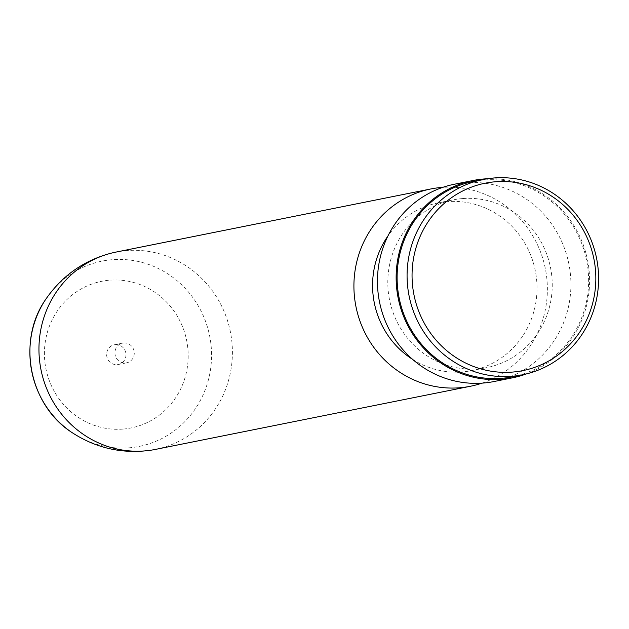 <?xml version="1.0" encoding="UTF-8"?>
<svg xmlns="http://www.w3.org/2000/svg" width="629" height="629" viewBox="0 0 629 629"><rect width="100%" height="100%" fill="white"/><g stroke="black" fill="none" stroke-linecap="round" stroke-linejoin="round"><path stroke-width="0.47" stroke-dasharray="3.15 2.36" d="M115.422 344.621A10.064 9.655 -101.3 0 1 125.871 353.309A10.064 9.655 -101.3 0 1 118.276 364.506A10.064 9.655 -101.3 0 1 117.175 364.655A10.064 9.655 -101.3 0 1 106.733 355.967A10.064 9.655 -101.3 0 1 114.321 344.771A10.064 9.655 -101.3 0 1 115.422 344.621M123.732 342.954A10.064 9.655 -101.3 0 1 134.174 351.65A10.064 9.655 -101.3 0 1 126.586 362.839A10.064 9.655 -101.3 0 1 125.486 362.996A10.064 9.655 -101.3 0 1 115.044 354.3A10.064 9.655 -101.3 0 1 122.631 343.112A10.064 9.655 -101.3 0 1 123.732 342.954M155.465 449.405A100.616 96.575 78.7 0 0 231.354 337.482A100.616 96.575 78.7 0 0 126.916 250.57A100.616 96.575 78.7 0 0 115.901 252.103M412.679 359.411A85.52 82.085 78.7 0 0 462.244 371.928A85.52 82.085 78.7 0 0 471.608 370.63A85.52 82.085 78.7 0 0 536.112 275.494A85.52 82.085 78.7 0 0 447.345 201.618A85.52 82.085 78.7 0 0 437.988 202.923A85.52 82.085 78.7 0 0 387.928 235.985M462.574 198.567A85.52 82.085 78.7 0 0 453.21 199.865A85.52 82.085 78.7 0 0 388.706 295.001A85.52 82.085 78.7 0 0 477.474 368.877A85.52 82.085 78.7 0 0 486.838 367.58A85.52 82.085 78.7 0 0 551.342 272.436A85.52 82.085 78.7 0 0 462.574 198.567M493.962 381.544A100.616 96.575 78.7 0 0 569.85 269.613A100.616 96.575 78.7 0 0 465.413 182.709A100.616 96.575 78.7 0 0 454.397 184.234M526.363 373.925A100.616 96.575 78.7 0 0 587.557 260.154A100.616 96.575 78.7 0 0 487.239 178.77M482.034 383.14A100.616 96.575 78.7 0 0 545.335 268.622A100.616 96.575 78.7 0 0 442.785 187.363M512.446 376.81A99.61 95.608 78.7 0 0 587.58 266.004A99.61 95.608 78.7 0 0 484.188 179.965A99.61 95.608 78.7 0 0 473.291 181.474M122.812 429.096A74.772 71.769 -101.3 0 1 44.706 360.228A74.772 71.769 -101.3 0 1 109.784 280.188A74.772 71.769 -101.3 0 1 187.898 349.048A74.772 71.769 -101.3 0 1 122.812 429.096M71.313 432.099A94.484 90.686 78.7 0 0 128.953 447.832A94.484 90.686 78.7 0 0 211.187 346.689A94.484 90.686 78.7 0 0 112.489 259.675A94.484 90.686 78.7 0 0 44.926 300.513M126.586 362.839L118.276 364.506M437.988 202.923L453.21 199.865M471.608 370.63L486.838 367.58M122.631 343.112L114.321 344.771"/><path stroke-width="0.94" d="M442.785 187.363A100.616 96.575 78.7 0 0 441.88 187.426A100.616 96.575 78.7 0 0 430.865 188.952L115.901 252.103A100.616 96.575 78.7 0 0 108.982 253.77A100.616 96.575 78.7 0 0 40.602 367.69A100.616 96.575 78.7 0 0 144.45 450.938A100.616 96.575 78.7 0 0 148.436 450.537A100.616 96.575 78.7 0 0 155.465 449.405L470.421 386.261A100.616 96.575 78.7 0 0 482.034 383.14M430.865 188.952A100.616 96.575 78.7 0 0 354.976 300.882A100.616 96.575 78.7 0 0 459.406 387.786A100.616 96.575 78.7 0 0 470.421 386.261M387.928 235.985A85.52 82.085 78.7 0 0 412.679 359.411M487.239 178.77A100.616 96.575 78.7 0 0 484.102 178.958A100.616 96.575 78.7 0 0 473.087 180.492L454.397 184.234A100.616 96.575 78.7 0 0 378.509 296.165A100.616 96.575 78.7 0 0 482.946 383.069A100.616 96.575 78.7 0 0 493.962 381.544L512.651 377.793A100.616 96.575 78.7 0 0 526.363 373.925M473.087 180.492A100.616 96.575 78.7 0 0 397.198 292.414A100.616 96.575 78.7 0 0 501.635 379.326A100.616 96.575 78.7 0 0 512.651 377.793M483.253 179.477L473.291 181.474A99.61 95.608 78.7 0 0 398.157 292.281A99.61 95.608 78.7 0 0 501.549 378.32A99.61 95.608 78.7 0 0 512.446 376.81L522.416 374.813A99.61 95.608 78.7 0 0 597.55 263.999A99.61 95.608 78.7 0 0 494.158 177.96A99.61 95.608 78.7 0 0 483.253 179.477A99.61 95.608 78.7 0 0 408.127 290.284A99.61 95.608 78.7 0 0 511.511 376.323A99.61 95.608 78.7 0 0 522.416 374.813M495.621 181.75A95.584 91.748 78.7 0 0 412.427 284.064A95.584 91.748 78.7 0 0 512.273 372.093A95.584 91.748 78.7 0 0 595.459 269.778A95.584 91.748 78.7 0 0 495.621 181.75M44.926 300.513A94.484 90.686 78.7 0 0 71.313 432.099C29.5 404.754 16.897 341.862 44.926 300.513C60.864 276.949 82.218 261.365 108.982 253.77M148.436 450.537L143.436 451.04C117.537 453.045 93.493 446.732 71.313 432.099"/></g></svg>
